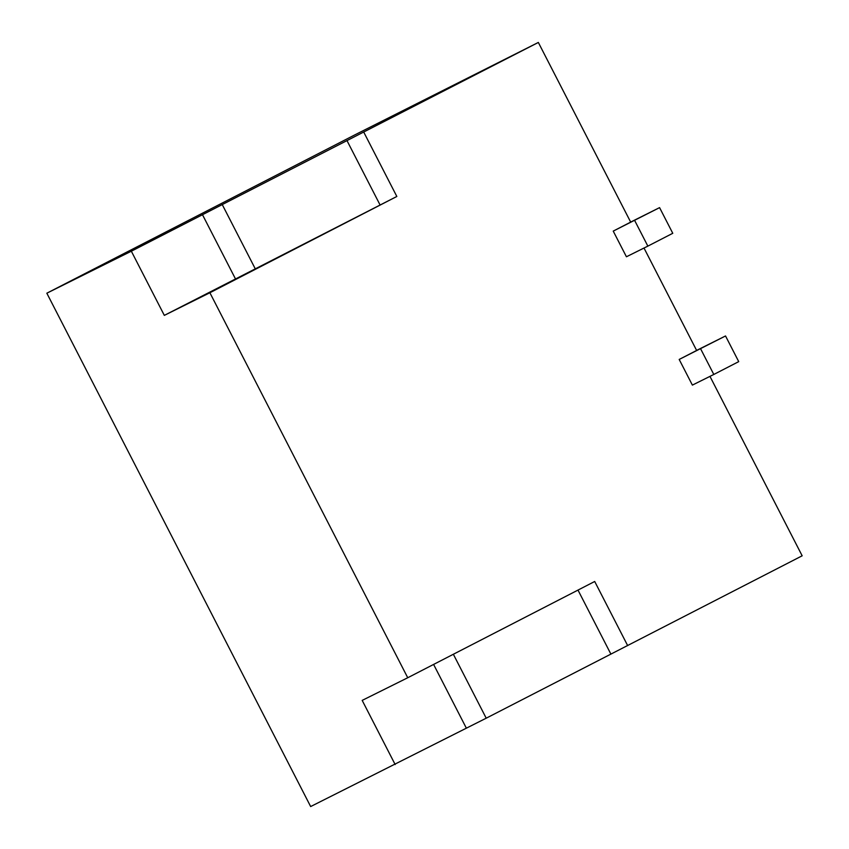 <?xml version="1.0" encoding="UTF-8"?>
<svg xmlns="http://www.w3.org/2000/svg" width="849" height="849" viewBox="0 0 849 849"><rect width="100%" height="100%" fill="white"/><g stroke="black" fill="none" stroke-linecap="round" stroke-linejoin="round"><path stroke-width="1.27" d="M627.676 645.643L594.703 581.48L407.743 677.746L209.883 292.746L164.324 315.382L131.34 251.208L46.833 293.202L310.66 806.55L486.212 718.19L802.167 555.798L709.955 376.372M46.833 293.202L355.031 134.779L538.34 42.45L630.68 222.12L613.233 231.108L659.577 207.623L630.658 222.077M696.615 350.414L725.534 335.96L679.189 359.445L696.636 350.457L643.998 248.035M407.743 677.746L362.183 700.393L395.167 764.556M131.34 251.208L538.34 42.45M679.189 359.445L692.381 385.106L713.807 374.462L738.726 361.632L725.534 335.96M613.233 231.108L626.424 256.769L647.851 246.125L672.769 233.295L659.577 207.623M164.324 315.382L396.833 196.469L363.85 132.306M396.833 196.469L209.883 292.746M433.606 664.438L466.313 728.081M577.989 590.087L610.845 654.017M453.355 654.261L486.212 718.19M235.47 278.897L202.497 214.733M255.369 269.016L222.385 204.842M380.002 204.832L347.018 140.669M700.616 348.801L713.807 374.462M634.659 220.464L647.851 246.125"/></g></svg>
